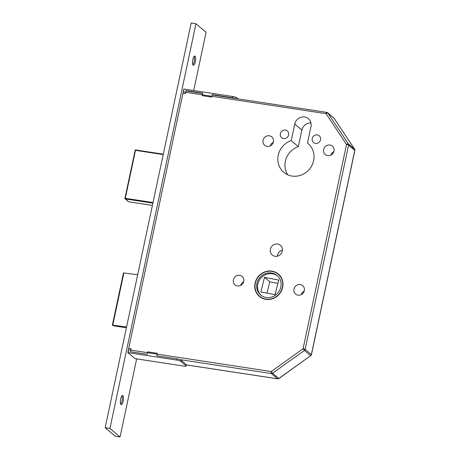 <?xml version="1.0" encoding="UTF-8"?>
<svg xmlns="http://www.w3.org/2000/svg" width="460" height="460" viewBox="0 0 460 460"><rect width="100%" height="100%" fill="white"/><g stroke="black" fill="none" stroke-linecap="round" stroke-linejoin="round"><path stroke-width="0.69" d="M255.076 283.142A14.662 13.708 -49.8 0 0 259.411 296.447A14.662 13.708 -49.8 0 0 282.658 287.345A14.662 13.708 -49.8 0 0 278.323 274.039A14.662 13.708 -49.8 0 0 255.076 283.142M258.094 294.779A14.662 13.708 -49.8 0 0 259.877 296.827M280.56 276.483A14.409 13.466 -49.8 0 0 279.082 275.005L278.162 274.229A14.409 13.466 -49.8 0 0 255.317 283.176A14.409 13.466 -49.8 0 0 259.572 296.251A14.409 13.466 -49.8 0 0 282.417 287.31A14.409 13.466 -49.8 0 0 278.162 274.229M256.91 283.417A12.713 11.885 -49.8 0 0 260.665 294.958A12.713 11.885 -49.8 0 0 280.824 287.063A12.713 11.885 -49.8 0 0 277.064 275.529A12.713 11.885 -49.8 0 0 256.91 283.417M277.518 275.925A12.713 11.885 -49.8 0 0 257.83 284.194A12.713 11.885 -49.8 0 0 261.136 295.332M312.231 138.529A4.404 4.117 -49.8 0 0 313.53 142.531A4.404 4.117 -49.8 0 0 320.516 139.794A4.404 4.117 -49.8 0 0 319.217 135.798A4.404 4.117 -49.8 0 0 312.231 138.529M280.347 133.67A4.404 4.117 -49.8 0 0 281.652 137.666A4.404 4.117 -49.8 0 0 288.638 134.935A4.404 4.117 -49.8 0 0 287.333 130.933A4.404 4.117 -49.8 0 0 280.347 133.67M323.633 149.534A5.508 5.152 -49.8 0 0 325.26 154.537A5.508 5.152 -49.8 0 0 333.994 151.116A5.508 5.152 -49.8 0 0 332.367 146.119A5.508 5.152 -49.8 0 0 323.633 149.534M263.057 140.3A5.508 5.152 -49.8 0 0 264.684 145.297A5.508 5.152 -49.8 0 0 273.418 141.881A5.508 5.152 -49.8 0 0 271.791 136.879A5.508 5.152 -49.8 0 0 263.057 140.3M293.974 289.07A5.508 5.152 -49.8 0 0 295.602 294.072A5.508 5.152 -49.8 0 0 304.336 290.651A5.508 5.152 -49.8 0 0 302.709 285.648A5.508 5.152 -49.8 0 0 293.974 289.07M233.398 279.835A5.508 5.152 -49.8 0 0 235.025 284.832A5.508 5.152 -49.8 0 0 243.76 281.411A5.508 5.152 -49.8 0 0 242.132 276.414A5.508 5.152 -49.8 0 0 233.398 279.835M270.348 249.245A6.354 5.94 -49.8 0 0 272.222 255.012A6.354 5.94 -49.8 0 0 282.302 251.068A6.354 5.94 -49.8 0 0 280.422 245.295A6.354 5.94 -49.8 0 0 270.348 249.245M282.428 250.154A6.354 5.94 -49.8 0 0 277.478 255.26A6.354 5.94 -49.8 0 0 277.351 256.174M278.231 155.25A18.814 17.589 -49.8 0 0 283.791 172.327A18.814 17.589 -49.8 0 0 313.616 160.649A18.814 17.589 -49.8 0 0 308.056 143.572A18.814 17.589 -49.8 0 0 307.475 143.1L310.989 126.546A8.642 8.079 -49.8 0 0 308.436 118.703A8.642 8.079 -49.8 0 0 294.733 124.068L291.214 140.616A18.814 17.589 -49.8 0 0 278.231 155.25M310.977 122.923A8.642 8.079 -49.8 0 0 301.863 130.088L298.344 146.636A18.814 17.589 -49.8 0 0 285.361 161.264A18.814 17.589 -49.8 0 0 287.787 174.823M308.62 144.066L307.475 143.1M186.363 364.883L277.564 378.793L271.354 373.554A1.696 0.523 98.7 0 1 271.239 371.53L303.1 348.737L346.518 144.457L326.048 113.677L183.235 91.902L128.426 349.755L271.239 371.53L272.579 373.244L278.892 378.54A1.696 1.696 0 0 1 277.65 378.839A1.696 0.523 98.7 0 0 277.777 378.81M183.235 91.902A1.696 0.523 -81.3 0 1 183.954 90.614M128.541 351.773A1.696 0.523 -81.3 0 1 128.426 349.755M278.714 280.065L275.091 294.67L260.86 291.968L264.483 277.368L278.714 280.065M264.483 277.368L269.773 281.83L266.972 293.129M277.892 283.371L269.773 281.83M126.402 327.767L114.333 325.921L112.349 325.22L112.769 325.18L123.866 272.952L123.447 272.998L112.349 325.22M126.569 326.985L112.769 325.18M137.666 274.758L123.866 272.952M333.885 151.553A5.508 5.152 -49.8 0 0 330.872 155.118M273.309 142.312A5.508 5.152 -49.8 0 0 270.296 145.883M304.227 291.088A5.508 5.152 -49.8 0 0 301.214 294.653M243.65 281.848A5.508 5.152 -49.8 0 0 240.637 285.413M298.344 146.636L291.214 140.616M259.572 296.251L260.492 297.028A14.409 13.466 -49.8 0 0 262.194 298.241M278.771 274.436A14.662 13.708 -49.8 0 0 276.46 273.022M186.357 364.912L277.65 378.839A1.696 0.523 98.7 0 1 277.564 378.793A1.696 1.587 130.2 0 0 278.789 378.488L310.649 355.689L304.44 350.451A1.696 1.587 -49.8 0 0 305.152 349.364L311.362 354.608L354.781 150.328L348.571 145.09L305.152 349.364A1.696 0.299 12 0 0 303.1 348.737L304.44 350.451L272.579 373.244A1.696 1.587 -49.8 0 1 271.354 373.554L180.084 359.634M310.753 355.741A1.696 1.696 0 0 0 311.426 354.717A1.696 0.299 12 0 0 311.362 354.608A1.696 1.587 130.2 0 1 310.649 355.689L278.892 378.54M311.426 354.717L354.85 150.437A1.696 0.299 12 0 0 354.781 150.328A1.696 1.587 130.2 0 0 354.562 149.103L334.086 118.329A1.696 1.587 -49.8 0 0 333.81 118.013L327.6 112.775A1.696 1.587 130.2 0 0 326.853 112.435A1.696 0.523 98.7 0 0 326.761 112.395A1.696 0.523 98.7 0 0 326.048 113.677A1.696 0.581 -33.6 0 1 327.876 113.085L348.352 143.865A1.696 1.587 -49.8 0 1 348.571 145.09A1.696 0.299 12 0 0 346.518 144.457A1.696 0.581 -33.6 0 1 348.352 143.865L354.562 149.103A1.696 0.581 -33.6 0 1 354.603 149.149L354.603 149.149A1.696 0.581 -33.6 0 1 354.631 149.218M212.215 94.927L326.761 112.395A1.696 1.696 0 0 1 327.6 112.775A1.696 1.587 130.2 0 1 327.876 113.085L334.086 118.329A1.696 0.581 -33.6 0 1 334.127 118.37L334.127 118.37A1.696 0.581 -33.6 0 1 334.155 118.421M235.451 98.469A3.393 0.598 -168 0 0 232.363 97.71L232.622 96.485A3.393 0.598 12 0 1 236.733 97.75L238.056 98.865M212.692 94.996L212.278 94.645L232.363 97.71M186.392 90.988L185.972 90.637L202.71 93.184L202.193 95.634L211.755 97.094L212.278 94.645M182.873 93.696L182.925 93.374L185.311 93.742L185.972 90.637M232.622 96.485L183.845 89.044L182.925 93.374M176.6 360.048L127.822 352.607L134.952 358.627L183.73 366.068A3.393 0.598 -168 0 0 186.127 365.993A3.393 0.598 -168 0 0 186.001 365.775L180.711 361.313A3.393 0.598 -168 0 0 176.6 360.048L176.858 358.823L156.774 355.764L157.297 353.315L147.729 351.854L147.211 354.303L130.473 351.75L131.135 348.645L128.743 348.277L128.823 347.99M176.858 358.823A3.393 0.598 12 0 1 180.97 360.088L180.711 361.313M186.001 365.775L186.26 364.55L180.97 360.088M186.26 364.55A3.393 0.598 12 0 1 186.386 364.768L186.127 365.993M127.822 352.607L128.743 348.277M121.975 395.818A4.663 1.438 -81.3 0 1 122.003 400.976A4.663 1.438 -81.3 0 1 120.698 404.179M120.669 399.021A4.663 1.438 -81.3 0 1 122.636 395.479A4.663 1.438 -81.3 0 1 123.199 401.16A4.663 1.438 -81.3 0 1 121.233 404.697A4.663 1.438 -81.3 0 1 120.669 399.021M194.126 56.367A4.663 1.438 -81.3 0 1 194.155 61.525A4.663 1.438 -81.3 0 1 192.849 64.728M192.82 59.57A4.663 1.438 -81.3 0 1 194.787 56.034A4.663 1.438 -81.3 0 1 195.35 61.709A4.663 1.438 -81.3 0 1 193.384 65.245A4.663 1.438 -81.3 0 1 192.82 59.57M136.66 358.886L120.054 437L115.27 436.27L105.15 427.731L109.934 428.461L195.966 23.73L206.086 32.269L193.695 90.551M105.15 427.731L191.182 23L195.966 23.73M120.054 437L109.934 428.461M301.863 130.088L294.733 124.068M152.892 203.136L125.321 198.933L128.725 201.802L152.409 205.413L128.783 201.814M163.214 154.571L135.487 150.345L125.292 198.323L153.013 202.549M124.959 198.312L135.131 150.357L135.706 149.96L163.3 154.175M163.3 154.169L135.706 149.96A0.506 0.506 0 0 0 135.131 150.357L124.93 198.335A0.506 0.506 0 0 0 125.103 198.829A0.506 0.477 130.2 0 0 125.321 198.933L125.292 198.323L124.947 198.369A0.506 0.477 130.2 0 0 125.103 198.829L128.501 201.704A0.506 0.506 0 0 0 128.754 201.814L128.725 201.802A0.506 0.477 130.2 0 1 128.501 201.704M135.165 150.334A0.506 0.477 130.2 0 1 135.665 149.966M236.733 97.75L236.543 98.635M354.85 150.437A1.696 1.696 0 0 0 354.603 149.149L334.127 118.37A1.696 1.696 0 0 0 333.81 118.013M202.653 93.466L185.915 90.913"/></g></svg>
